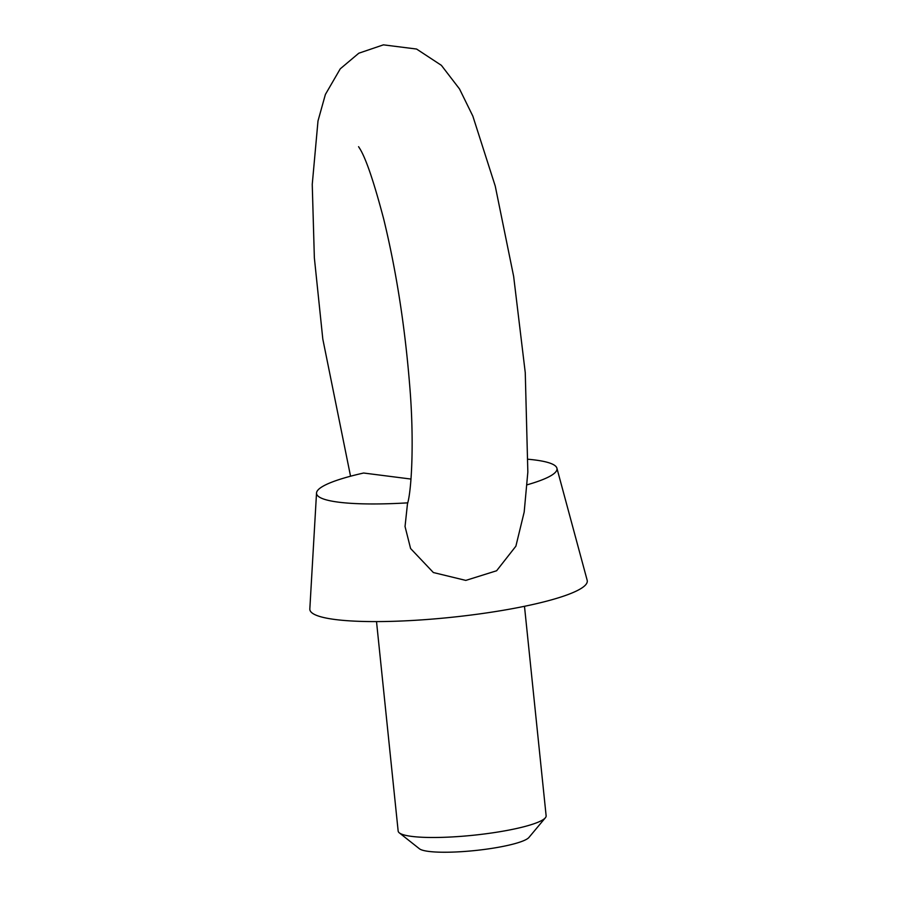 <?xml version="1.0" encoding="UTF-8"?>
<svg xmlns="http://www.w3.org/2000/svg" width="897" height="897" viewBox="0 0 897 897"><rect width="100%" height="100%" fill="white"/><g stroke="black" fill="none" stroke-linecap="round" stroke-linejoin="round"><path stroke-width="1.35" d="M411.005 479.065L363.633 473.022A120.86 19.319 -5.9 0 0 316.529 493.002A120.86 19.319 -5.9 0 0 407.72 502.847M350.548 476.217L322.808 339.066L314.354 257.798L312.246 184.39L317.998 120.949L325.387 94.465L340.266 68.811L358.8 53.215L383.411 44.85L416.578 49.043L441.38 65.335L459.511 88.949L472.831 116.083L495.245 186.071L513.645 276.366L525.261 372.681L527.84 472.102L524.184 512.052L515.887 546.172L496.613 570.761L465.801 580.404L433.363 572.533L410.591 548.515L405.04 526.528L407.462 503.89C411.734 490.244 414.358 439.418 409.593 384.23C404.816 325.51 396.194 270.479 383.725 219.16C373.791 181.385 365.684 157.659 359.394 147.96L358.576 146.693M376.516 621.599L398.156 831.059A74.373 11.896 -5.9 0 0 399.333 832.876L419.426 848.775A55.782 8.914 -5.9 0 0 474.95 850.547A55.782 8.914 -5.9 0 0 528.938 837.45L545.354 817.795A74.373 11.896 -5.9 0 0 546.127 815.777L524.487 606.305M399.333 832.876A74.373 11.896 -5.9 0 0 473.369 835.242A74.373 11.896 -5.9 0 0 545.354 817.795M316.529 493.002L309.824 608.951A139.461 22.302 -5.9 0 0 415.076 620.309A139.461 22.302 -5.9 0 0 587.176 580.292L556.902 468.167A120.86 19.319 -5.9 0 0 528.243 459.264M527.111 484.806A120.86 19.319 -5.9 0 0 556.902 468.167"/></g></svg>
